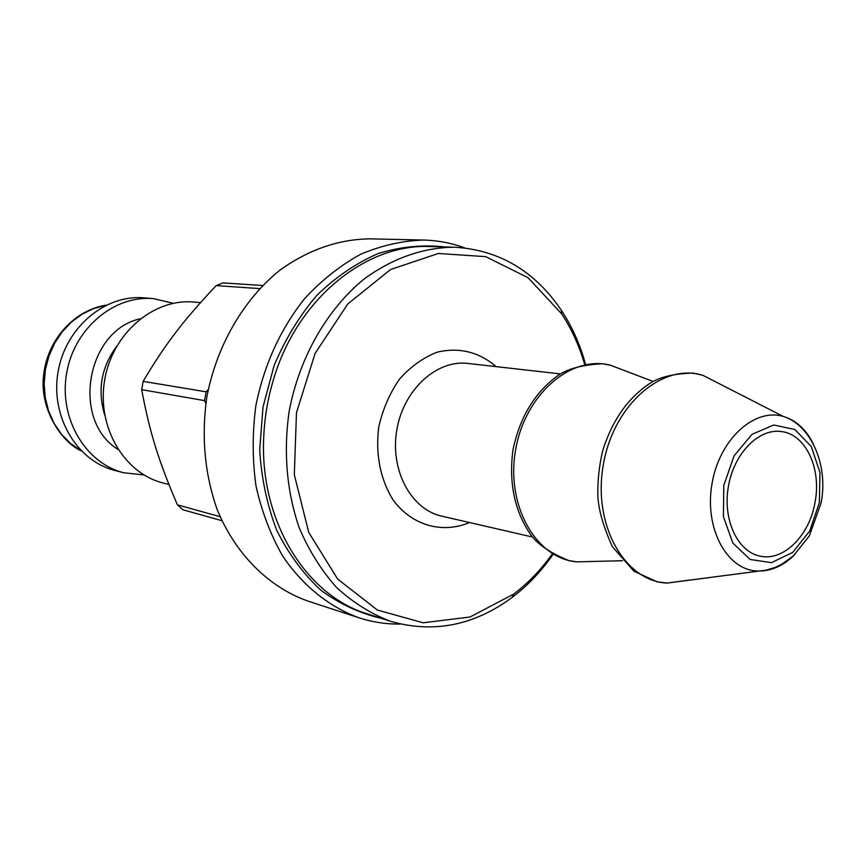 <?xml version="1.0" encoding="UTF-8"?>
<svg xmlns="http://www.w3.org/2000/svg" width="866" height="866" viewBox="0 0 866 866"><rect width="100%" height="100%" fill="white"/><g stroke="black" fill="none" stroke-linecap="round" stroke-linejoin="round"><path stroke-width="1.3" d="M220.105 516.677L177.422 504.856L182.899 509.771L221.923 520.704M177.422 504.856C158.532 460.766 149.721 432.654 141.688 389.657L204.571 400.622L205.816 403.513M208.262 389.57L206.13 391.833L143.15 381.365C165.417 343.867 183.311 320.539 216.154 285.618L259.638 288.595M206.13 391.833L204.571 400.622M262.625 285.499L222.973 282.901L216.154 285.618M143.15 381.365L141.688 389.657M585.535 364.25C580.079 344.473 572.015 326.471 561.341 310.277C534.658 270.906 499.022 249.884 454.444 247.211C423.312 247.438 391.8 258.414 363.428 279.566C326.536 310.028 299.16 358.08 289.125 411.447C283.344 452.496 286.711 491.303 299.235 527.87C309.021 550.679 321.492 570.586 336.679 587.592C353.079 602.606 371.005 613.832 390.447 621.29C433.39 633.587 473.983 625.609 512.228 597.356C527.686 585.622 541.272 571.333 552.984 554.489M552.205 554.045C541.034 569.741 528.184 583.089 513.657 594.108L470.054 616.993L423.117 622.795L377.349 610.032L337.664 579.062L308.74 532.406L294.321 474.795L296.475 412.703L315.083 353.425L347.829 303.89L390.62 269.499L438.348 253.478L485.75 256.65L528.098 277.726L561.612 313.806C571.647 329.026 579.332 345.891 584.647 364.413M390.447 621.29L367.411 613.875C305.741 595.505 259.161 520.152 263.762 436.291C264.66 416.99 267.897 398.079 273.472 379.579C296.995 298.965 365.982 243.378 430.25 246.55L454.444 247.211M815.123 501.815C821.553 468.257 805.597 434.104 781.294 431.539C758.681 428.215 733.859 453.513 728.36 486.584C722.558 519.611 737.551 551.718 759.98 556.102C783.568 561.698 809.775 535.296 815.123 501.815M200.468 302.624L193.941 302.072C153.737 298.207 112.439 333.194 104.689 379.893C96.483 426.505 123.795 473.237 163.003 482.957L168.913 484.495M173.33 303.295L153.444 298.64C114.193 294.884 74.054 328.485 66.595 373.376C58.704 418.191 85.388 463.234 123.654 472.739L143.962 474.947M153.444 298.64L144.351 297.861C105.316 294.126 65.448 327.424 58.065 371.915C50.239 416.33 76.771 460.983 114.821 470.444L123.654 472.739M464.782 247.936C451.597 243.054 437.871 240.423 423.626 240.055C402.441 240.726 381.441 245.457 360.646 254.279C340.37 265.397 321.708 280.162 304.67 298.564C280.378 329.112 264.098 364.835 255.849 405.753C252.277 432.848 252.32 459.565 255.99 485.902C261.694 511.47 270.582 534.842 282.662 556.037C302.732 585.752 329.232 606.914 359 617.794C372.564 622.189 386.377 624.278 400.438 624.05M381.311 618.346C359.682 613.355 339.45 603.894 320.615 589.962C303.035 573.606 288.4 553.688 276.698 530.198C267.074 505.105 261.413 478.313 259.713 449.811L263.015 406.977L274.143 365.474C285.217 339.169 299.463 315.776 316.88 295.317C335.727 277.055 356.153 263.134 378.171 253.543C400.568 246.669 422.792 244.472 444.843 246.951M359 617.794L308.025 601.112C269.099 587.408 235.801 554.705 217.258 509.782C204.733 474.384 201.237 436.908 206.79 397.353C216.478 345.945 243.324 299.69 279.74 270.279C308.35 249.754 338.433 239.276 370.009 238.843L423.626 240.055M496.207 366.643C478.963 351.932 459.348 347.082 437.341 352.116C423.355 357.55 410.776 366.502 399.605 378.994C389.776 393.153 382.848 409.088 378.81 426.786C375.151 453.752 380.488 480.273 393.456 500.472C412.368 525.694 442.439 533.921 469.534 522.534M532.558 537.05L441.736 516.136C410.982 509.457 389.776 469.913 396.834 429.872C403.491 389.754 436.637 359.509 467.856 363.439L560.475 373.906M813.455 444.171C806.257 429.612 796.211 420.367 783.308 416.449C754.167 407.637 719.289 439.614 711.993 483.791C704.199 527.87 726.455 569.622 756.862 570.997C770.339 571.592 782.886 566.223 794.512 554.879M819.388 502.583L809.721 530.988L792.715 552.411L771.509 562.662L750.129 559.468L732.874 543.101L723.402 516.612L723.803 485.361L734.065 455.895L751.969 434.342L773.728 425.022L794.88 429.482L811.301 446.51L819.972 472.555L819.388 502.583M722.493 385.348L702.802 375.281C662.219 362.605 613.15 405.158 603.245 465.183C592.636 525.088 624.765 581.53 667.253 583.067L689.174 580.112M104.732 415.171C97.273 390.382 101.181 367.53 116.455 346.638M140.26 318.764C86.351 330.401 70.947 420.475 117.917 449.367M81.058 450.699L70.59 443.511L61.486 434.299L54.071 423.344L48.583 410.993L45.238 397.635L44.166 383.735L45.389 369.75L48.886 356.142L54.526 343.391L62.114 331.916L71.391 322.087L82.032 314.217L93.68 308.556L105.933 305.254M623.758 370.28L610.498 365.236C570.965 354.757 524.742 394.625 515.573 450.179C505.755 505.636 536.097 558.602 576.864 561.861L591.045 561.504M561.612 313.806L561.341 310.277M513.657 594.108L512.228 597.356M783.308 416.449C809.775 424.437 828.762 463.494 821.12 502.908L809.32 535.946L793.267 556.015L781.543 564.383L775.384 567.338L766.053 570.164L667.253 583.067L657.132 581.844L633.934 571.224L612.349 546.663C603.45 526.809 598.623 510.117 597.876 496.619C597.486 481.28 599.088 466.027 602.66 450.872C612.273 420.075 628.305 397.397 650.756 382.837C660.336 376.872 674.376 373.614 692.897 373.073L702.802 375.281L783.308 416.449M81.209 450.85C60.609 441.584 38.537 407.031 43.895 373.073C48.204 338.974 74.736 309.996 106.139 305.157M653.137 381.473L610.498 365.236L602.4 363.731C582.547 364.792 567.739 368.71 557.985 375.498C534.809 392.385 519.806 417.195 512.964 449.941C508.634 483.109 514.631 511.46 530.945 534.993C537.927 544.595 550.614 553.147 569.005 560.648L576.864 561.861L622.47 560.724"/></g></svg>
